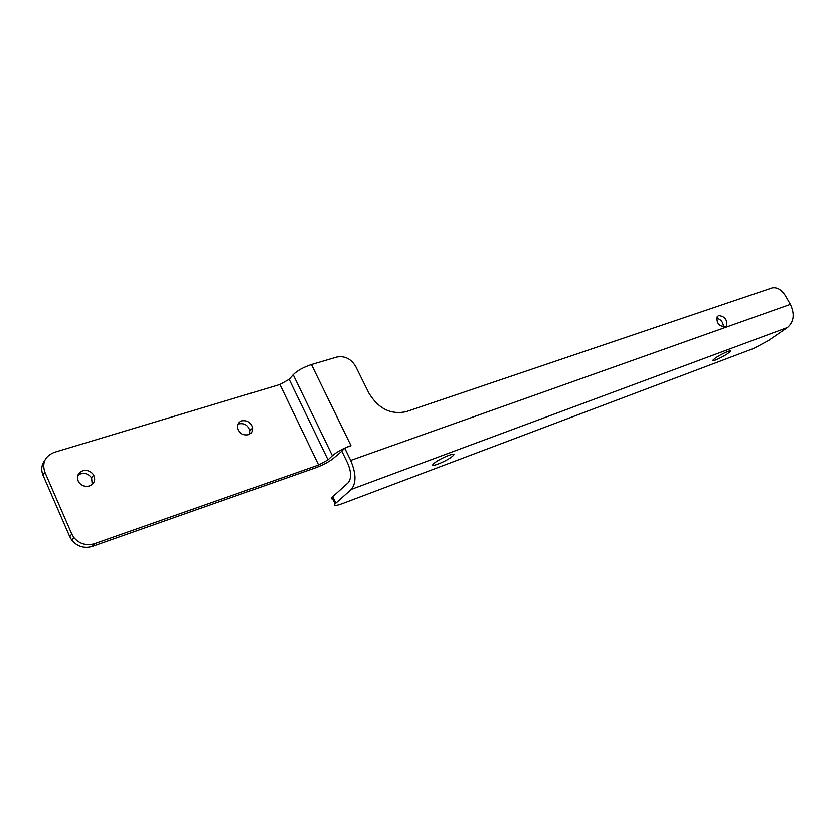 <?xml version="1.0" encoding="UTF-8"?>
<svg xmlns="http://www.w3.org/2000/svg" width="835" height="835" viewBox="0 0 835 835"><rect width="100%" height="100%" fill="white"/><g stroke="black" fill="none" stroke-linecap="round" stroke-linejoin="round"><path stroke-width="1.25" d="M725.041 326.871C718.799 326.141 716.211 322.707 717.255 316.59L718.684 315.536C724.957 316.329 727.535 319.784 726.398 325.89L725.041 326.871L726.398 325.89M249.592 434.2L249.999 430.787C248.36 425.339 244.801 423.011 239.311 423.815L237.965 424.41M248.381 434.732C243.006 435.588 239.426 433.334 237.651 427.99C237.244 424.462 238.643 422.092 241.847 420.85C247.348 420.057 250.928 422.395 252.567 427.864C252.859 431.236 251.46 433.522 248.381 434.732M92.226 484.425L91.589 477.975C88.927 474.144 85.316 472.746 80.755 473.789L77.801 475.47M89.439 485.98C85.003 487.055 81.412 485.751 78.667 482.066C76.246 476.91 77.603 473.163 82.748 470.815C87.331 469.781 90.952 471.18 93.624 475.031C95.816 480.041 94.418 483.695 89.439 485.98M727.943 353.362C722.452 357.307 711.128 362.369 713.017 360.021L715.261 358.1C720.73 354.155 732.17 349.04 730.27 351.389L727.943 353.362M452.34 456.421C446.788 461.15 429.555 468.164 433.198 464.177L434.242 463.195C439.742 458.446 457.152 451.38 453.468 455.357L452.34 456.421M71.768 534.045L44.84 472.119C41.896 462.736 45.069 456.14 54.358 452.351L279.892 384.465L289.15 379.309L293.179 374.696C297.344 370.583 303.418 367.191 311.424 364.53L336.808 357.036C344.751 355.606 351.065 358.768 355.752 366.544L368.872 393.066C378.443 408.764 390.916 414.953 406.28 411.645L772.072 287.866C776.926 286.958 781.341 289.526 785.328 295.559L790.359 304.326C794.91 314.033 793.96 321.736 787.509 327.445L768.284 340.628L753.556 348.487L342.277 503.672C335.92 505.947 333.52 506.01 335.075 503.839L351.326 489.383C356.388 483.131 356.169 473.487 350.679 460.44L344.761 448.259L350.94 445.577C342.966 448.562 336.776 451.944 332.361 455.712L328.019 459.876L318.605 465.011L94.397 543.783C86.287 546.059 79.429 543.982 73.835 537.552L71.768 534.045L69.785 536.79L71.831 540.276C77.404 546.685 84.231 548.741 92.309 546.466L315.787 467.736C323.688 464.74 329.794 461.411 334.115 457.737L341.849 451.224M344.761 448.259L341.786 451.088L347.673 463.227C351.378 472.015 351.525 478.528 348.132 482.787L331.975 497.389C330.837 498.777 331.464 499.288 333.843 498.902M44.735 460.596C41.479 465.001 40.894 469.844 43.002 475.136L69.785 536.79M716.628 318.072C721.116 319.429 723.371 322.414 723.392 327.049M350.042 446.422L350.94 445.577L311.424 364.53M332.748 496.616L335.847 503.077M351.326 489.383L787.509 327.445M44.84 472.119L43.002 475.136M94.397 543.783L92.309 546.466M279.892 384.465L318.605 465.011M328.019 459.876L289.15 379.309M293.179 374.696L332.361 455.712M790.359 304.326L350.679 460.44M452.904 454.25L453.468 455.357M729.957 350.846L730.27 351.389M331.975 497.389L335.075 503.839M93.624 475.031L91.589 477.975M252.567 427.864L249.999 430.787M73.835 537.552L71.831 540.276"/></g></svg>
